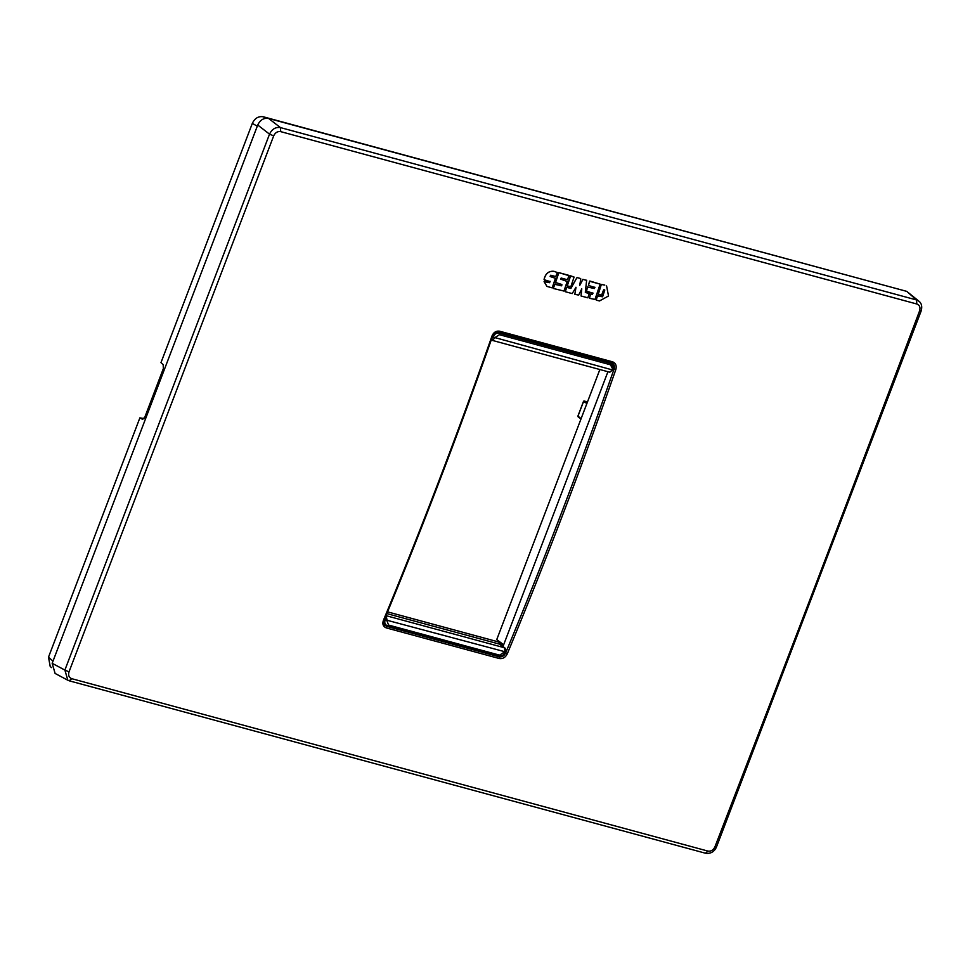 <?xml version="1.0" encoding="UTF-8"?>
<svg xmlns="http://www.w3.org/2000/svg" width="970" height="970" viewBox="0 0 970 970"><rect width="100%" height="100%" fill="white"/><g stroke="black" fill="none" stroke-linecap="round" stroke-linejoin="round"><path stroke-width="1.45" d="M599.86 369.534L496.737 639.606L502.217 643.68L502.363 646.238M607.935 371.716L503.006 646.481M609.366 362.162L611.573 363.811L610.312 363.204L610.469 364.781L499.465 334.699L494.894 337.596L492.481 336.457M550.002 281.264L549.59 282.694L544.085 281.615L546.898 286.368M554.003 271.309C548.753 270.8 545.443 273.504 544.061 279.445L544.121 279.481C545.504 273.54 548.826 270.836 554.064 271.358L557.35 272.534L554.064 271.358M544.146 281.652L546.934 286.392L552.185 287.872L555.422 278.293L550.087 276.244M550.232 276.571L555.422 278.293M544.412 281.276L549.529 282.658M553.518 288.514L563.958 291.061L567.195 281.482L560.478 279.069M554.61 284.319L553.385 288.199L554.925 284.125L561.303 285.847L561.909 284.78L561.678 285.689L554.682 284.368M567.195 281.482L560.539 279.105L561.145 278.038L567.523 279.76L568.99 275.395L558.805 272.618L555.264 282.403L561.836 284.501M558.805 272.618L569.123 275.722M570.639 275.844L567.232 285.956L570.845 286.659L574.082 277.068L570.324 276.05L567.232 285.956M570.578 275.807L574.082 277.068M582.849 279.36L586.68 280.391L582.849 279.36L579.648 285.398M565.292 291.715L566.698 287.314L565.292 291.715L572.203 293.583L575.998 287.29L574.858 294.298L578.678 295.098L581.77 288.854L581.042 295.971L587.832 297.814L589.311 293.461L585.262 292.128M581.709 288.817L581.042 295.971M575.938 287.241L574.858 294.298M566.698 287.314L571.015 288.26L576.883 277.735L570.724 288.405M577.174 277.59L580.618 278.548L577.235 277.638M590.584 294.068L589.481 298.263L594.974 299.463L600.139 284.125L589.566 281.264L588.414 285.423L594.925 287.472L594.319 288.539L587.565 286.974L586.413 291.133L592.985 293.219L592.318 294.25L590.584 294.068L589.481 298.263M594.319 288.539L587.565 286.974M594.258 288.502L594.792 287.144M600.139 284.125L589.821 281.021L588.414 285.423M597.411 295.923L596.174 299.791L597.714 295.717L602.528 296.735L604.771 290.115L602.6 296.784L597.471 295.959M604.746 285.059L601.279 284.416L598.053 293.995L601.558 295.256L603.631 289.824L604.686 289.836M611.658 362.768L498.507 332.104L499.611 331.207L612.555 361.81C615.732 363.083 616.823 365.678 615.817 369.582C582.133 466.024 545.94 560.805 507.237 653.926C505.37 657.514 502.715 659.042 499.259 658.509L386.315 627.905C383.162 626.644 382.192 624.134 383.392 620.376C421.95 527.231 458.143 432.45 491.984 336.02C493.633 332.298 496.179 330.685 499.611 331.207M498.507 332.104L611.452 362.707C613.998 363.726 614.883 365.799 614.095 368.939L615.817 369.582M384.12 624.631L384.969 625.589C383.659 624.886 383.344 623.152 384.047 620.4C422.58 527.28 458.774 432.511 492.602 336.105L496.034 332.358L498.616 332.152M613.307 368.442L614.095 368.939C580.436 465.333 544.255 560.066 505.564 653.149C504.06 656.011 501.926 657.223 499.15 656.787L499.259 658.509M144.045 418.555L139.874 417.876L48.5 657.175L50.21 666.475L51.519 667.627M142.505 419.379L144.809 417.173L163.336 368.649L163.19 364.599L160.971 362.647L252.345 123.348C254.795 118.231 258.432 116.036 263.258 116.776L899.057 289.29M139.874 417.876L142.723 419.404M268.629 118.461L280.439 127.591L280.718 131.641C277.614 131.168 275.274 132.575 273.685 135.873L69.028 671.822L64.881 670.076L67.839 680.237L55.108 673.447L52.174 663.31L257.729 125.033C260.178 119.904 263.816 117.722 268.629 118.461L906.768 291.376L919.123 301.343L916.504 299.948L916.808 303.998C919.657 305.138 920.578 307.441 919.584 310.885L920.809 310.63M919.414 301.621L919.123 301.355C921.658 303.489 922.324 306.714 921.136 311.03L716.49 846.968C714.284 851.854 710.622 853.939 705.481 853.224L707.906 851.078L71.816 678.709L69.197 680.77L67.839 680.237L69.197 680.77M906.768 291.376L916.504 299.948L280.439 127.591C275.662 126.876 272.024 129.058 269.527 134.151L64.881 670.076L52.174 663.31M707.906 851.078C710.998 851.539 713.338 850.132 714.926 846.834L716.163 846.555M273.685 135.873L269.527 134.151L257.729 125.033M550.135 281.591L544.267 279.736M557.35 272.534L555.749 276.571L550.766 275.213L550.16 276.292M549.59 282.694L550.063 281.312M558.865 272.655L555.458 282.767M586.644 280.197L585.322 292.164M582.909 279.409L579.708 285.447L580.763 278.827M589.445 293.789L585.407 292.382M566.771 287.35L570.784 288.442M587.626 287.023L586.474 291.17M592.852 292.904L592.379 294.298L590.645 294.104M596.308 300.118L599.46 300.967L608.517 295.983L606.589 285.932M604.807 285.107L601.339 284.452L598.247 294.371M502.496 644.056A3.795 3.152 124.4 0 1 502.339 644.007L497.707 641.716L387.576 611.876M580.945 419.064L578.023 416.033M586.899 403.484L583.564 401.531L587.505 401.907L584.17 401.034M608.651 361.968L610.312 363.204L499.308 333.122C496.555 332.71 494.518 333.983 493.172 336.954L494.736 338.033L492.239 340.373L609.815 372.225L613.04 369.534C613.561 366.514 613.064 364.611 611.573 363.811L612.882 369.388L610.469 364.781M494.894 337.596L612.264 369.885L609.815 372.225M501.502 646.347L500.35 644.359L502.642 644.977L386.86 613.61M612.882 369.388L612.264 369.885M500.908 644.723L504.364 647.73A1.334 1.103 -50 0 1 504.715 647.911C505.588 648.118 505.746 649.488 505.2 651.998L505.018 652.422C503.648 655.187 501.526 656.375 498.653 655.95L387.539 625.82C385.017 624.813 384.229 622.801 385.175 619.769L505.055 651.779L504.364 647.73L386.775 615.865L385.187 616.787L385.345 619.345L387.018 620.121L386.133 615.356M504.545 651.973L499.599 655.15L388.582 625.068L386.836 620.545M387.539 625.82L386.521 625.383L387.648 625.868L388.582 625.068M612.555 361.81L611.561 362.756M69.028 671.822C68.033 675.265 68.967 677.569 71.816 678.709M714.926 846.834C781.808 673.774 854.327 483.86 919.584 310.885M280.718 131.641L916.808 303.998M504.897 652.677L507.237 653.926M497.561 655.647L499.15 656.787L386.205 626.183L386.315 627.905M52.998 661.14L48.5 657.175M257.268 126.221L252.345 123.348M898.329 289.084L897.468 288.636M265.816 118.279L263.258 116.776M581.103 418.676L577.987 416.13L583.6 401.422M587.189 402.72L584.328 401.046A0.667 0.667 0 0 0 583.491 401.434L577.914 416.045A0.667 0.667 0 0 0 578.12 416.809L580.933 419.101M497.78 332.031L499.308 333.122L499.465 334.699M493.015 337.39L491.366 338.736L492.239 340.373M504.715 647.911L504.715 647.911A1.334 1.103 -50 0 1 504.727 647.924L500.908 644.711M385.345 619.345L384.484 619.333M498.544 655.902L499.599 655.15M705.481 853.224L69.416 680.867M383.708 623.601L386.521 625.371M498.653 655.95L387.648 625.868"/></g></svg>
